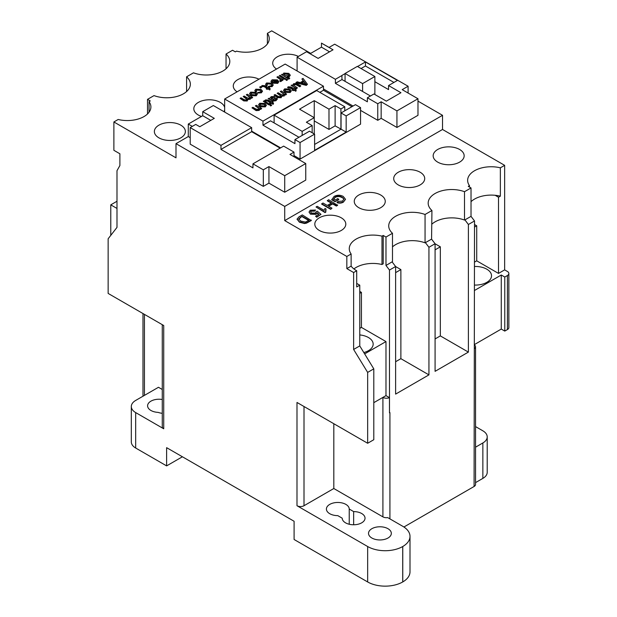 <?xml version="1.0" encoding="UTF-8"?>
<svg xmlns="http://www.w3.org/2000/svg" width="617" height="617" viewBox="0 0 617 617"><rect width="100%" height="100%" fill="white"/><g stroke="black" fill="none" stroke-linecap="round" stroke-linejoin="round"><path stroke-width="0.93" d="M363.822 352.554A16.119 9.309 0 0 0 373.162 344.109A16.119 9.309 0 0 0 368.442 337.522A16.119 9.309 0 0 0 359.765 334.931M474.527 285.062A16.119 9.309 0 0 0 491.525 275.768A16.119 9.309 0 0 0 486.805 269.189A16.119 9.309 0 0 0 474.527 266.482M298.412 56.425A15.502 8.947 0 0 0 281.807 55.021A15.502 8.947 0 0 0 272.722 63.173A15.502 8.947 0 0 0 276.539 69.05M258.955 79.207A15.502 8.947 0 0 0 242.35 77.804A15.502 8.947 0 0 0 233.272 85.948A15.502 8.947 0 0 0 237.09 91.833M224.657 107.458A15.502 8.947 0 0 0 220.277 102.399A15.502 8.947 0 0 0 203.386 100.463A15.502 8.947 0 0 0 193.815 108.723A15.502 8.947 0 0 0 198.358 115.055A15.502 8.947 0 0 0 201.474 116.443M180.82 125.174A15.502 8.947 0 0 0 163.929 123.238A15.502 8.947 0 0 0 154.366 131.506A15.502 8.947 0 0 0 158.901 137.83A15.502 8.947 0 0 0 175.791 139.774A15.502 8.947 0 0 0 185.362 131.506A15.502 8.947 0 0 0 180.82 125.174M341.263 217.809A15.502 8.947 0 0 0 324.372 215.865A15.502 8.947 0 0 0 314.809 224.133A15.502 8.947 0 0 0 319.344 230.465A15.502 8.947 0 0 0 336.234 232.401A15.502 8.947 0 0 0 345.805 224.133A15.502 8.947 0 0 0 341.263 217.809M380.72 195.026A15.502 8.947 0 0 0 363.829 193.09A15.502 8.947 0 0 0 354.258 201.358A15.502 8.947 0 0 0 358.801 207.682A15.502 8.947 0 0 0 375.691 209.626A15.502 8.947 0 0 0 385.255 201.358A15.502 8.947 0 0 0 380.72 195.026M420.169 172.251A15.502 8.947 0 0 0 403.279 170.315A15.502 8.947 0 0 0 393.715 178.575A15.502 8.947 0 0 0 398.25 184.907A15.502 8.947 0 0 0 415.141 186.843A15.502 8.947 0 0 0 424.712 178.575A15.502 8.947 0 0 0 420.169 172.251M459.626 149.476A15.502 8.947 0 0 0 442.736 147.532A15.502 8.947 0 0 0 433.165 155.8A15.502 8.947 0 0 0 437.708 162.124A15.502 8.947 0 0 0 454.598 164.068A15.502 8.947 0 0 0 464.161 155.8A15.502 8.947 0 0 0 459.626 149.476M304.004 406.51L304.004 505.724A4.959 2.861 0 0 1 296.993 505.724L296.993 402.461L367.655 443.261L367.655 372.398L353.626 349.469L353.626 272.529L346.831 268.603L351.127 266.128A23.562 13.605 0 0 0 356.171 270.447A23.562 13.605 0 0 0 356.703 270.747L356.703 286.944L359.765 285.177L356.703 283.411M387.993 528.707A11.407 6.586 0 0 0 375.56 527.28A11.407 6.586 0 0 0 368.519 533.366A11.407 6.586 0 0 0 371.866 538.016A11.407 6.586 0 0 0 384.291 539.451A11.407 6.586 0 0 0 391.332 533.366A11.407 6.586 0 0 0 387.993 528.707M162.271 399.5A11.407 6.586 0 0 0 147.594 405.809A11.407 6.586 0 0 0 150.934 410.467A11.407 6.586 0 0 0 158.129 412.38A11.407 6.586 0 0 0 162.271 413.305M345.882 504.397A11.407 6.586 0 0 0 333.45 502.963A11.407 6.586 0 0 0 326.408 509.048A11.407 6.586 0 0 0 329.756 513.706A11.407 6.586 0 0 0 337.792 515.635L342.219 518.195A11.407 6.586 0 0 0 345.559 522.838A11.407 6.586 0 0 0 357.991 524.265A11.407 6.586 0 0 0 365.033 518.18A11.407 6.586 0 0 0 361.693 513.521A11.407 6.586 0 0 0 353.649 511.593L349.23 509.033A11.407 6.586 0 0 0 345.882 504.397M353.649 524.766L353.649 511.593M252.654 97.339L251.713 97.887L250.872 97.401L250.263 98.828L247.833 99.082L247.201 100.594L243.769 100.502L240.098 98.381L241.039 97.833L244.371 99.753L246.584 99.977L247.108 99.26L246.283 98.35L243.214 96.576L244.155 96.036L247.587 98.018L249.692 98.18L250.201 97.494L246.33 94.779L247.27 94.231L252.654 97.339L251.713 98.296L250.972 97.864M250.949 98.034L250.872 97.401M250.872 97.81L250.263 99.237L247.833 99.484L247.201 101.003L243.769 100.903L240.098 98.381M247.918 99.753L247.833 99.082M247.07 99.476L243.214 96.576M250.163 97.694L246.33 94.779M257.304 94.27L256.248 95.782L251.088 95.627L249.638 93.769M283.257 79.67L282.409 80.164L281.653 79.732L281.406 80.85L280.265 81.22L279.74 80.572L280.588 80.341L280.72 79.47L276.933 77.11L277.874 76.57L283.257 79.67L282.409 80.572L281.815 80.225M281.653 79.732L281.406 81.259L281.653 80.133L281.406 81.259L280.265 81.621L279.74 80.572M280.588 80.75L280.72 79.871L276.933 77.11M285.524 78.768L284.576 79.315L279.2 75.806L280.141 75.259L285.524 78.768M287.507 79.917L286.558 80.457L285.617 79.508L286.558 78.968L287.507 79.917M283.218 74.418L283.766 73.061L288.779 73.377L290.221 75.081L289.334 76.269L287.052 76.631L289.774 78.205L288.825 78.745L281.46 74.495L283.118 74.163M290.198 75.266L289.334 76.678L287.052 77.032M289.774 78.205L288.825 79.153L281.46 74.495M269.637 104.265L268.688 104.813L263.305 101.296L264.253 100.756L269.637 104.265M271.619 105.414L270.67 105.954L269.729 105.006L270.67 104.458L271.619 105.414M270.13 102.592L267.431 101.034L264.994 100.718L265.58 99.877L268.41 100.101L271.426 101.844L272.089 101.466L272.938 101.952L272.629 102.538M272.938 101.952L272.274 102.337L273.586 103.093L273.177 104.35L271.333 103.286L270.485 103.779L269.637 103.286L270.485 102.391L267.431 100.625L266.228 100.486L266.228 100.887M275.066 97.579L272.845 100.124M275.976 99.16L275.768 98.465L276.809 97.972L277.311 98.828L275.976 100.309L272.745 100.81L268.125 98.519L270.015 98.196L271.179 96.645L274.457 96.507L275.097 97.386L274.735 98.111L272.845 99.715L274.033 100.124L275.298 99.723L275.768 98.465L276.03 98.959M277.28 99.036L275.976 100.71L272.745 101.211L268.125 98.519M292.79 89.511L290.09 87.946L287.653 87.629L288.239 86.796L291.07 87.02L294.085 88.763L294.749 88.378L295.597 88.871L295.288 89.457M295.597 88.871L294.941 89.249L296.245 90.005L295.844 91.27L293.993 90.205L293.144 90.691L292.296 90.205L293.144 89.303L290.09 87.545L288.887 87.406L288.887 87.807M292.89 85.239L293.553 83.727L296.576 83.496L300.795 85.871L299.847 86.419L295.921 84.213L294.147 84.367L293.553 85.169L297.394 87.838L296.445 88.378L291.07 85.269L292.813 84.984M300.795 85.871L299.847 86.82L295.921 84.622L294.147 84.768L293.592 85.362M297.394 87.838L296.445 88.786L291.07 85.269M307.467 84.305L306.294 85.393L296.006 82.825L297.109 81.783L300.217 82.609L303.356 80.796L301.921 79.007L303.024 78.367L307.467 84.305L306.294 84.984L296.006 82.423M303.132 80.927L301.921 79.007M224.657 99.005L285.154 64.075L323.462 86.195L262.965 121.125L224.657 99.005L224.657 112.07M291.27 90.984L290.214 92.496L285.054 92.342L283.604 90.483M286.62 94.054L285.671 94.602L284.83 94.116L284.229 95.542L281.799 95.789L281.167 97.309L277.735 97.216L274.056 95.095L275.005 94.548L278.329 96.468L280.542 96.692L281.074 95.974L280.249 95.064L277.172 93.29L278.12 92.751L281.553 94.733L283.65 94.895L284.167 94.208L280.288 91.493L281.236 90.946L286.62 94.054L285.671 95.003L284.938 94.578M284.915 94.748L284.83 94.116M284.83 94.524L284.229 95.951L281.799 96.198L281.167 97.717L277.735 97.617L274.056 95.095M281.884 96.468L281.799 95.789M281.036 96.19L277.172 93.29M284.121 94.409L280.288 91.493M266.343 105.368L265.287 106.888L260.127 106.733L258.677 104.875M261.701 108.438L260.76 108.985L260.004 108.553L259.217 109.988L256.202 110.219L251.975 107.844L252.924 107.296L256.132 109.147L258.623 109.34L259.233 108.53L255.376 105.877L256.317 105.33L261.701 108.438L260.76 109.386L260.065 108.993M260.042 109.086L260.004 108.553M260.004 108.954L259.217 110.389L256.202 110.628L251.975 107.844M259.194 108.754L255.376 105.877M276.269 80.734L272.961 80.68L272.405 81.984L271.387 82.462L271.002 81.39M278.784 81.768L277.75 83.364L272.544 83.164L272.305 82.616L276.269 80.326L272.961 80.272L272.405 81.575L271.387 82.053L270.979 81.189L272.128 79.778L277.403 79.894L278.799 81.567L277.75 82.963L272.305 82.616M271.873 85.1L270.848 84.143L267.462 83.85L266.945 84.375M267.392 84.907L266.359 85.401L265.634 84.236L266.583 82.979L271.765 83.179L273.2 84.83L272.159 86.195L268.341 86.434L271.303 85.701L271.904 84.899L270.848 83.735L267.462 83.449L266.899 84.182L267.392 85.308L266.359 85.802L265.657 84.436M273.177 85.038L272.159 86.596L268.341 86.835L268.341 86.434M266.76 88.216L264.061 86.658L261.623 86.341L262.21 85.501L265.032 85.724L268.056 87.467L268.719 87.09L269.567 87.575L269.259 88.162M269.567 87.575L268.904 87.961L270.215 88.717L269.806 89.974L267.963 88.91L267.115 89.403L266.259 88.91L267.115 88.015L264.061 86.249L262.857 86.11L262.857 86.519M261.539 87.491L260.598 88.038L259.649 87.09L260.598 86.542L261.539 87.491M261.114 91.316L260.081 90.36L256.703 90.067L256.178 90.591M256.633 91.123L255.592 91.609L254.875 90.444L255.816 89.187L260.999 89.396L262.441 91.046L261.392 92.403L257.574 92.65L260.536 91.918L261.145 91.115L260.081 89.951L256.703 89.666L256.14 90.398L256.633 91.524L255.592 92.018L254.89 90.653M262.418 91.254L261.392 92.812L257.574 93.051L257.574 92.65M314.254 100.664L328.984 109.17L335.116 105.623L340.916 108.97L344.772 106.741L316.714 90.545L274.11 115.148L302.16 131.344L312.156 125.575L306.364 122.228L314.254 117.67L299.523 109.17L314.254 100.664L314.254 120.909L328.984 129.416L335.116 125.868L341.054 129.138M210.79 120.377L202.723 115.718L188.278 124.063L192.311 126.392M188.278 124.063L188.278 136.565L190.206 137.676M298.975 137.267L270.493 120.824L262.965 125.174L294.949 143.638L294.949 139.589L309.487 131.19L314.601 134.144L300.055 142.535L300.055 159.093L360.552 124.164L360.552 107.613L355.446 104.659L341.054 112.973L346.16 115.919L360.552 107.613M280.126 148.142L251.651 131.706L220.971 149.414L252.955 167.886L252.955 163.837L283.635 146.121L294 152.106L294 156.757M252.955 163.837L263.32 169.822L268.935 166.582L284.715 175.691L305.754 163.544L289.975 154.435L294 152.106M294.949 139.589L300.055 142.535M360.552 110.374L377.758 120.307L377.758 103.756L367.385 97.764L373.956 93.977L386.35 101.134L400.942 92.704L388.548 85.547L388.548 89.596L374.874 81.706M370.447 95.997L341.972 79.554L335.401 83.349L367.385 101.813L367.385 97.764M345.065 73.631L341.895 75.459L341.972 79.554M251.651 131.143L280.612 147.864M294 155.592L300.055 159.093M202.723 115.718L202.723 111.669L214.3 118.348L199.777 126.732L195.743 124.403L190.206 127.603L190.206 144.162L263.32 186.373L268.935 183.133L284.715 192.242L305.754 180.095L305.754 163.544M188.278 136.565L175.999 143.653L284.715 206.417L442.528 115.31L417.979 101.134M377.758 120.307L381.159 118.341L396.939 127.457L417.979 115.31L417.979 98.751L402.199 89.642L408.099 86.233L408.099 93.051M323.462 88.964L353.047 106.047M162.271 389.481L158.469 387.283L135.671 400.441A14.877 8.592 0 0 0 131.313 406.518A14.877 8.592 0 0 0 135.671 412.588L163.729 428.784L163.729 325.521L108.145 293.43L108.145 238.764L116.991 227.388L116.991 170.693L119.891 165.549L119.891 153.78L113.883 150.309L113.883 121.965L118.179 119.482A23.562 13.605 0 0 0 150.903 106.957A23.562 13.605 0 0 0 149.044 101.666L150.27 100.957L147.509 99.36L147.509 113.983M367.655 443.261L373.794 439.72L373.794 368.85L359.765 345.921L359.765 285.177M373.794 402.67L385.98 395.628L385.98 341.571L361.431 327.403L359.765 328.36M385.98 395.628L389.458 397.641L389.489 412.842L389.489 270.053L385.98 265.457L385.98 237.044L383.219 235.447L383.219 263.798L381.992 264.5L381.992 236.157A23.562 13.605 0 0 0 349.268 248.682A23.562 13.605 0 0 0 351.127 253.98L351.127 266.128M359.765 291.409L361.431 292.365L361.431 327.403M359.765 293.33L361.431 292.365M403.911 527.011L474.087 486.489L474.527 220.955L471.026 216.359L471.026 187.946L468.264 186.349L469.483 185.64A23.562 13.605 0 0 1 467.632 180.349A23.562 13.605 0 0 1 500.356 167.824L500.356 196.167L498.505 197.232L498.505 273.416L476.717 260.837L476.717 225.807L474.527 224.542M498.505 197.232L495.142 195.288A23.562 13.605 0 0 0 471.026 201.666M476.717 260.837L474.527 262.102M474.527 227.071L476.717 225.807M311.3 220.115L306.495 222.737L304.543 223.123L299.453 221.812L297.093 219.027L299.068 216.775L302.291 214.917L311.3 220.524L306.495 223.146L304.543 223.524L299.453 222.213L297.109 219.228M284.715 206.417L284.715 220.593L442.528 129.477L504.644 165.341L504.644 269.876L507.405 271.472A4.959 2.861 0 0 1 508.855 273.493A4.959 2.861 0 0 1 507.405 275.521L504.775 277.033L504.775 331.09L501.266 329.069L501.266 275.012L504.775 277.033M284.715 220.593L346.831 256.456L351.127 253.98M381.992 236.157L383.219 235.447M385.98 237.044L392.489 233.28A23.562 13.605 0 0 1 388.725 225.907A23.562 13.605 0 0 1 401.011 213.96A23.562 13.605 0 0 1 425.059 214.477L431.939 210.505A23.562 13.605 0 0 1 428.175 203.132A23.562 13.605 0 0 1 440.469 191.185A23.562 13.605 0 0 1 464.508 191.702L471.026 187.946M500.356 167.824L504.644 165.341M343.476 198.412L342.019 197.185C339.828 195.913 337.561 195.844 335.216 196.97L333.612 198.998L335.316 199.985L337.738 198.581L338.779 199.584L335.085 201.72L331.753 199.792L334.075 196.43C337.129 194.856 340.183 194.856 343.237 196.422L345.443 199.206L343.407 202.114C341.525 203.232 339.412 203.433 337.083 202.7L337.954 201.458L342.396 201.096L343.816 199.353L343.476 198.412L342.019 197.587C339.828 196.322 337.561 196.245 335.216 197.378L333.612 199.399M345.435 199.399L343.407 202.114M343.792 199.553L343.476 198.821M331.267 203.116L327.349 200.857L328.622 199.715L337.622 205.322L336.358 206.055L332.663 203.918L328.622 206.248M337.622 204.913L336.358 205.646L332.663 203.517L328.275 206.047L331.969 208.184L330.697 209.317L321.688 204.119L322.961 202.985L327.234 205.446L331.622 202.916L327.349 200.448M326.023 209.016L325.784 212.155L325.036 212.587L316.035 206.98L317.184 206.317L324.203 210.366L324.958 208.399L326.023 209.016L325.521 210.906M318.619 214.423L317.022 213.05L316.02 214.33L310.459 214.168L309.017 212.017M315.572 210.05L314.531 210.783L311.261 210.798L310.498 211.778L311.546 213.058L315.302 213.135L316.035 211.785L317.3 211.184L320.994 214.384L316.722 216.845L315.572 216.181L318.896 214.261L317.022 212.649L316.02 213.922L310.459 213.767L309.04 212.148L310.228 210.196L315.572 210.05L314.531 211.184L311.261 211.207L310.528 211.993M320.994 214.384L316.722 217.253L315.572 216.181M296.615 70.693A15.502 8.947 0 0 0 297.093 70.508M223.956 111.662A15.502 8.947 0 0 0 224.657 109.988M147.509 99.36L154.019 95.604A23.562 13.605 0 0 0 178.066 96.121A23.562 13.605 0 0 0 190.352 84.174A23.562 13.605 0 0 0 186.589 76.801L193.468 72.821A23.562 13.605 0 0 0 217.516 73.346A23.562 13.605 0 0 0 229.809 61.399A23.562 13.605 0 0 0 226.038 54.018L232.547 50.262L235.308 51.859L236.535 51.149A23.562 13.605 0 0 0 269.259 38.624A23.562 13.605 0 0 0 267.4 33.326L271.696 30.85L310.706 53.37M113.883 121.965L175.999 157.829L175.999 143.653M226.038 68.772L226.038 54.018M186.589 91.555L186.589 76.801M385.98 265.457L392.489 261.631L392.489 233.28M469.483 185.64L469.483 187.059M425.059 214.477L425.059 242.828L431.568 239.134L431.939 210.505M395.62 266.552L400.88 269.59L400.88 358.678L428.938 374.874L428.938 247.278L425.429 242.674M435.078 243.777L440.337 246.815L440.337 335.903L468.388 352.099L435.078 371.334L435.078 243.73L431.568 239.134M428.938 374.874L395.62 394.109L395.62 266.513L392.119 261.909M468.388 352.099L468.388 224.495L464.886 219.829L464.508 220.045A23.562 13.605 0 0 0 431.939 224.094M435.078 249.846L440.337 246.815M395.62 272.629L400.88 269.59M435.078 338.941L440.337 335.903M474.087 486.489A4.959 2.861 0 0 0 475.545 484.468L475.545 346.785A4.959 2.861 0 0 0 474.527 345.05M474.527 348.52A4.959 2.861 0 0 0 475.545 346.785M304.004 505.724L333.812 488.517L382.91 516.861L382.91 397.402A4.959 2.861 0 0 0 389.458 397.641M382.91 516.861A4.959 2.861 0 0 0 387.7 517.601L402.762 526.293A24.749 14.291 0 0 1 410.004 536.397L410.004 571.836A24.749 14.291 0 0 1 402.762 581.939L402.724 581.954A24.796 14.314 0 0 1 367.655 581.954L294.093 539.489L294.093 521.265L166.621 447.664L166.621 465.889L182.401 456.781M142.982 313.552L142.982 395.381A4.959 2.861 0 0 0 143.152 396.122M395.62 361.716L400.88 358.678M296.993 505.724L367.655 546.523A24.796 14.314 0 0 0 402.724 546.523L402.762 546.5A24.749 14.291 0 0 0 410.004 536.397M162.271 324.689L162.271 426.763A4.959 2.861 0 0 0 163.729 428.784M333.812 488.517L333.812 423.725M475.545 447.186L482.856 442.96A14.877 8.592 0 0 0 487.214 436.882A14.877 8.592 0 0 0 482.856 430.813L475.545 426.586M475.545 482.617L482.856 478.391A14.877 8.592 0 0 0 487.214 472.321L487.214 436.882M131.313 406.518L131.313 441.949A14.877 8.592 0 0 0 135.671 448.019L166.621 465.889M442.528 115.31L442.528 129.477M346.831 268.603L346.831 256.456M349.23 524.257L349.23 509.033M468.388 224.495L474.527 220.955M428.938 247.278L435.078 243.73M389.489 270.053L395.62 266.513M389.489 412.842L389.921 412.588L389.921 518.889M508.855 273.493L508.855 327.55A4.959 2.861 180 0 1 507.405 329.571L507.405 275.521M504.775 331.09L507.405 329.571M474.527 344.51L501.266 329.069M464.508 191.702L464.508 220.045M464.886 219.899L471.026 216.359M498.505 273.416L504.644 269.876M501.266 275.012L474.527 290.453M356.703 270.747L353.626 272.529M359.765 345.921L353.626 349.469M373.794 368.85L367.655 372.398M425.059 242.828A23.562 13.605 0 0 0 392.489 246.877M267.4 33.326L267.4 43.915M149.044 101.666L149.044 112.248M381.992 264.5A23.562 13.605 0 0 0 353.903 268.935M500.356 196.167A23.562 13.605 0 0 0 495.142 195.288M251.651 131.706L251.651 127.657L213.343 105.538L202.723 111.669M329.532 51.82L321.472 47.162L321.472 43.113L333.041 49.792L318.141 58.399L306.564 51.72L297.093 57.188L297.093 70.97M321.472 47.162L310.073 53.741M408.099 86.233L334.692 44.185L329.077 47.424L321.472 43.113M335.216 196.97L335.216 197.378M342.019 197.185L342.019 197.587M343.407 201.705C341.525 202.831 339.412 203.024 337.083 202.299M338.779 199.183L335.085 201.72M335.085 201.312L331.753 199.391M331.969 208.184L330.697 209.317M330.697 208.916L321.688 203.718M332.663 203.517L332.663 203.918M336.358 205.646L336.358 206.055M325.784 211.754L325.036 212.587M325.036 212.179L316.035 206.98M310.459 213.767L310.459 214.168M316.02 213.922L316.02 214.33M317.022 212.649L317.022 213.05M316.722 216.845L316.722 217.253M311.261 210.798L311.261 211.207M314.531 210.783L314.531 211.184M302.06 216.251L298.713 218.919L300.741 221.087L305.484 222.058L308.986 220.246L302.06 216.251L298.713 219.32M299.453 221.812L299.453 222.213M304.543 223.123L304.543 223.524M306.495 222.737L306.495 223.146M308.639 220.454L302.06 216.652M300.201 217.323L300.201 217.724M385.98 341.571L364.639 353.896M110.775 235.385L110.775 204.852L116.991 201.258M110.775 204.852L116.991 208.438M377.758 103.756L381.159 101.79L396.939 110.898L396.939 127.457M381.159 101.79L381.159 118.341M396.939 110.898L417.979 98.751M335.401 83.349L335.401 79.3L297.093 57.188M341.972 75.505L335.401 79.3M388.548 85.547L397.441 80.418L365.457 61.947L357.552 66.513M284.715 175.691L284.715 192.242M220.971 149.414L220.971 145.365L190.206 127.603M263.32 169.822L263.32 186.373M268.935 166.582L268.935 183.133M251.651 127.657L220.971 145.365M314.601 134.144L314.601 150.34L346.16 132.115L346.16 115.919M351.937 106.687L323.462 90.244L319.83 92.342M323.462 86.195L323.462 90.244M262.965 125.174L262.965 121.125M346.16 132.115L341.054 129.169L314.601 144.44M341.054 129.169L341.054 112.973M393.931 82.439L365.457 65.996L361.061 68.533M365.457 65.996L365.457 61.947M344.772 106.741L344.772 110.821M274.11 115.148L274.11 122.914M302.16 131.344L302.16 135.424M312.156 125.575L312.156 132.732M314.254 117.67L314.254 133.943M328.984 109.17L328.984 129.416M335.116 105.623L335.116 125.868M340.916 108.97L340.916 129.215M345.065 73.477L362.603 83.596L374.874 76.508L357.343 66.389L345.065 73.477L345.065 81.344M374.874 76.508L374.874 94.501M362.603 83.596L362.603 91.463M305.176 83.079L303.888 81.467L301.374 82.917L306.032 84.159L303.888 81.876L301.86 83.048M306.294 84.984L306.294 85.393M303.888 81.467L303.888 81.876M306.032 84.56L305.176 83.488M296.445 88.378L296.445 88.786M294.147 84.367L294.147 84.768M295.921 84.213L295.921 84.622M299.847 86.419L299.847 86.82M288.887 87.406L288.54 88.038M296.245 90.005L295.844 90.861L293.993 89.797L293.144 90.691M293.144 90.29L292.296 89.797M293.993 89.797L293.993 90.205M295.844 90.861L295.844 91.27M288.54 87.629L287.653 87.228M284.645 88.871L289.89 89.064L291.27 90.799L290.214 92.087L285.054 91.941L283.589 90.283L284.645 88.871M288.949 89.612L285.494 89.365L284.9 90.182L285.949 91.37L289.365 91.601L289.975 90.768L288.949 89.612L288.949 90.013L285.494 89.766L284.923 90.383M285.054 91.941L285.054 92.342M290.214 92.087L290.214 92.496M289.944 90.977L288.949 90.013M285.494 89.365L285.494 89.766M280.249 95.064L280.249 95.473M277.735 97.216L277.735 97.617M281.167 97.309L281.167 97.717M284.229 95.542L284.229 95.951M285.671 94.602L285.671 95.003M271.997 99.229L273.57 97.085L271.812 97.262L271.118 98.558L271.997 99.229M273.825 97.447L273.57 97.085L271.812 97.663L271.118 98.959M272.745 100.81L272.745 101.211M275.976 100.309L275.976 100.71M274.735 98.111L274.735 98.519M271.812 97.262L271.812 97.663M266.228 100.486L265.881 101.119M273.586 103.093L273.177 103.949L271.333 102.877L270.485 103.779M270.485 103.371L269.637 102.877M271.333 102.877L271.333 103.286M273.177 103.949L273.177 104.35M265.881 100.71L264.994 100.309M271.619 105.006L270.67 105.954M270.67 105.553L269.729 105.006M269.637 103.864L268.688 104.813M268.688 104.404L263.305 101.296M259.718 103.263L264.963 103.455L266.343 105.183L265.287 106.479L260.127 106.332L258.662 104.674L259.718 103.263M264.022 103.995L260.567 103.756L259.973 104.574L261.022 105.762L264.438 105.985L265.048 105.152L264.022 103.995L264.022 104.404L260.567 104.157L260.004 104.774M260.127 106.332L260.127 106.733M265.287 106.479L265.287 106.888M265.017 105.368L264.022 104.404M260.567 103.756L260.567 104.157M258.261 107.543L258.261 107.952M255.268 109.741L255.268 110.15M256.202 110.219L256.202 110.628M259.217 109.988L259.217 110.389M260.76 108.985L260.76 109.386M287.83 73.924L284.514 73.6L284.013 74.325L285.023 75.459L288.424 75.814L288.926 75.112L287.83 73.924L287.83 74.325L284.514 74.009L284.044 74.526M288.825 78.745L288.825 79.153M289.334 76.269L289.334 76.678M288.895 75.313L287.83 74.325M284.514 73.6L284.514 74.009M287.507 79.508L286.558 80.457M286.558 80.056L285.617 79.508M285.524 78.367L284.576 79.315M284.576 78.914L279.2 75.806M279.786 78.76L279.786 79.169M280.588 80.341L280.72 79.871M280.265 81.22L280.265 81.621M282.409 80.164L282.409 80.572M272.259 81.128L272.405 81.984M276.902 82.47L277.611 81.544L277.118 80.819L274.095 82.562L276.902 82.47M272.961 80.272L272.961 80.68M272.544 82.755L272.544 83.164M277.75 82.963L277.75 83.364M271.387 82.053L271.387 82.462M277.581 81.752L277.118 81.22L274.511 82.732M277.118 80.819L277.118 81.22M267.462 83.449L267.462 83.85M270.848 83.735L270.848 84.143M272.159 86.195L272.159 86.596M266.359 85.401L266.359 85.802M262.857 86.11L262.51 86.742M270.215 88.717L269.806 89.573L267.963 88.501L267.115 89.403M267.115 88.995L266.259 88.501M267.963 88.501L267.963 88.91M269.806 89.573L269.806 89.974M262.51 86.341L261.623 85.933M261.539 87.09L260.598 88.038M260.598 87.629L259.649 87.09M256.703 89.666L256.703 90.067M260.081 89.951L260.081 90.36M261.392 92.403L261.392 92.812M255.592 91.609L255.592 92.018M250.679 92.157L255.924 92.349L257.304 94.085L256.248 95.373L251.088 95.226L249.623 93.568L250.679 92.157M254.983 92.897L251.528 92.65L250.934 93.475L251.991 94.656L255.399 94.887L256.009 94.054L254.983 92.897L254.983 93.298L251.528 93.051L250.965 93.668M251.088 95.226L251.088 95.627M256.248 95.373L256.248 95.782M255.978 94.262L254.983 93.298M251.528 92.65L251.528 93.051M246.283 98.35L246.283 98.759M243.769 100.502L243.769 100.903M247.201 100.594L247.201 101.003M250.263 98.828L250.263 99.237M251.713 97.887L251.713 98.296M144.44 395.381L144.44 314.392M482.856 442.96L482.856 478.391M402.724 546.523L402.724 581.954M367.655 546.523L367.655 581.954M402.762 546.5L402.762 581.939M135.671 412.588L135.671 448.019M308.215 221.896L308.215 222.297M296.924 84.73L296.924 85.131M290.09 87.545L290.09 87.946M283.033 93.074L283.033 93.483M270.74 99.707L270.74 100.108M271.896 100.37L271.896 100.772M274.095 98.635L274.095 99.044M267.431 100.625L267.431 101.034M264.061 86.249L264.061 86.658M249.067 96.36L249.067 96.769M345.443 199.615L345.443 199.206M297.093 219.428L297.093 219.027M283.589 90.691L283.589 90.283M277.311 99.237L277.311 98.828M275.097 97.794L275.097 97.386M258.662 105.083L258.662 104.674M290.221 75.482L290.221 75.081M281.815 80.688L281.815 80.279M278.799 81.968L278.799 81.567M270.979 81.591L270.979 81.189M273.2 85.239L273.2 84.83M265.634 84.637L265.634 84.236M262.441 91.455L262.441 91.046M254.875 90.853L254.875 90.444M249.623 93.977L249.623 93.568"/></g></svg>
